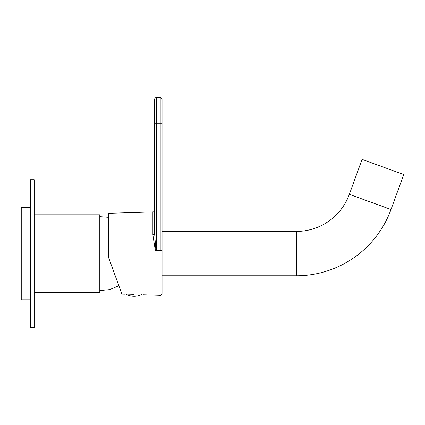 <?xml version="1.0" encoding="UTF-8"?>
<svg xmlns="http://www.w3.org/2000/svg" width="425" height="425" viewBox="0 0 425 425"><rect width="100%" height="100%" fill="white"/><g stroke="black" fill="none" stroke-linecap="round" stroke-linejoin="round"><path stroke-width="0.64" d="M34.186 214.8L99.785 214.8L99.785 292.411L34.186 292.411M30.488 299.8L21.25 299.8L21.25 207.411L30.488 207.411M34.186 327.516L34.186 179.69L30.488 179.69L30.488 327.516L34.186 327.516M162.053 253.512L162.053 293.478C161.5 295.024 160.863 295.635 160.151 295.327L160.151 250.649L162.053 250.649L162.053 253.512M134.098 294.35L125.603 294.089M125.093 294.185L121.906 294.121L118.862 285.765L109.682 289.606L99.785 290.562M134.151 293.452C122.23 294.228 122.23 294.228 134.151 293.452C146.067 294.982 146.067 294.982 134.151 293.452M152.873 234.786A1.849 0.834 180 0 0 154.663 233.952L154.663 123.776L162.053 123.776L162.053 250.649L162.053 99.333A1.849 1.849 0 0 0 160.209 97.484L156.512 97.484L156.512 250.649L155.337 250.649L152.873 234.786L152.873 211.926L108.465 213.323L108.465 257.205L121.906 294.121L108.465 257.205M121.056 291.794L118.862 285.765M156.512 250.649L160.209 250.649L160.209 97.484M154.663 233.952L155.895 250.649L155.337 250.649M162.053 250.649L160.209 250.649M156.512 97.484A1.849 1.849 0 0 0 154.663 99.333L154.663 210.077C153.898 211.762 153.298 212.378 152.873 211.926M391.016 209.514L349.345 194.347L362.079 159.37L403.75 174.537L391.016 209.514A100.709 100.709 0 0 1 296.384 275.777L162.053 275.777M349.345 194.347A56.36 56.36 0 0 1 296.384 231.428L162.053 231.428M296.384 275.777L296.384 231.428M108.465 217.324L99.785 216.649M143.39 294.801L160.151 295.327M126.167 294.35A17.234 17.234 0 0 0 141.934 294.451"/></g></svg>
